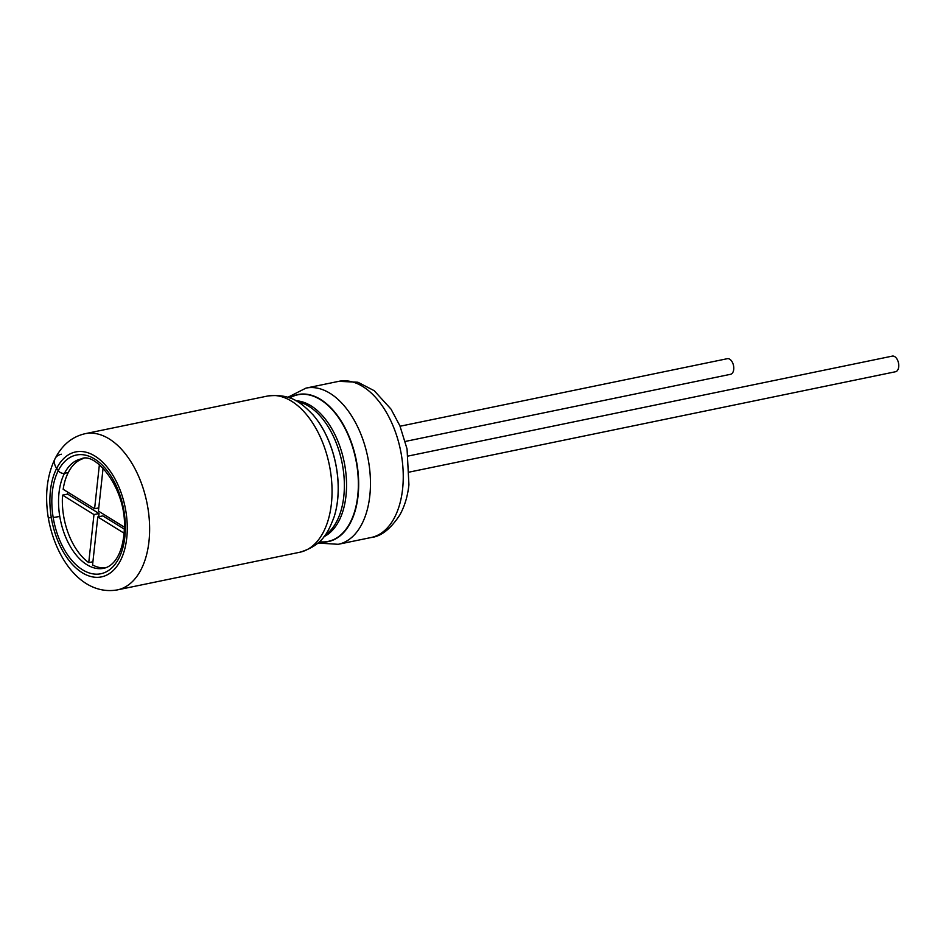<?xml version="1.0" encoding="UTF-8"?>
<svg xmlns="http://www.w3.org/2000/svg" width="946" height="946" viewBox="0 0 946 946"><rect width="100%" height="100%" fill="white"/><g stroke="black" fill="none" stroke-linecap="round" stroke-linejoin="round"><path stroke-width="1.42" d="M82.941 458.68A55.826 32.59 -101.7 0 0 63.169 489.307L94.6 508.735L99.377 464.746M93.973 514.577L88.747 562.622A55.826 32.59 -101.7 0 1 62.531 495.136L93.973 514.577L99.046 513.524L98.691 516.753M124.364 527.147L98.419 511.1L103.09 468.104M124.328 529.157L102.854 515.889L97.781 516.93L92.566 564.987A55.826 32.59 -101.7 0 0 105.467 567.813M92.921 561.758L88.747 562.622M62.531 495.136L67.604 494.084A55.826 32.59 78.3 0 1 67.769 492.145M97.781 516.93L124.103 533.213M67.604 494.084L99.046 513.524M98.774 507.884L94.6 508.735M405.278 441.439L730.56 374.297A7.97 4.659 -101.7 0 0 733.718 369.448A7.97 4.659 -101.7 0 0 727.332 358.688L400.075 426.232M408.282 456.019L892.315 356.11A7.97 4.659 78.3 0 1 898.7 366.871A7.97 4.659 78.3 0 1 895.543 371.731L409.535 472.042M59.775 516.481L53.177 517.509A60.603 35.38 78.3 0 1 52.326 491.991A60.603 35.38 78.3 0 1 58.262 470.659A60.603 35.38 78.3 0 1 115.802 484.837A60.603 35.38 78.3 0 1 106.354 571.786A60.603 35.38 78.3 0 1 53.177 517.509L59.775 516.481A55.826 32.59 -101.7 0 0 103.67 568.298C111.663 566.831 122.483 557.419 124.281 530.422C127.639 490.016 95.463 450.875 81.108 458.952A55.826 32.59 -101.7 0 0 64.47 473.331A4.789 3.134 -153 0 1 58.262 470.659L56.665 468.365L58.262 470.659A4.789 3.134 -153 0 0 64.47 473.331L68.266 472.551L64.47 473.331A55.826 32.59 -101.7 0 0 58.995 492.972A55.826 32.59 -101.7 0 0 59.775 516.481M334.115 516.918A74.852 43.705 -101.7 0 0 334.139 516.835L334.08 517.001C328.002 532.716 322.503 545.357 299.823 552.239L117.387 589.89C82.55 595.992 55.53 559.547 48.258 517.651A15.952 0.875 -9.4 0 0 51.309 517.675A63.796 37.249 -101.7 0 0 90.662 576.469A63.796 37.249 -101.7 0 0 126.752 538.014A63.796 37.249 -101.7 0 0 103.031 462.559A63.796 37.249 -101.7 0 0 56.665 468.365A63.796 37.249 -101.7 0 0 51.309 517.675A15.952 0.875 -9.4 0 1 48.258 517.651C44.687 495.101 46.993 475.377 55.14 458.503A15.952 10.465 27 0 0 56.665 468.365A15.952 10.465 27 0 1 55.14 458.503A15.952 10.465 27 0 1 61.372 454.234M117.387 589.89A79.748 46.555 -101.7 0 0 148.983 541.289A79.748 46.555 -101.7 0 0 85.14 433.694C72.156 436.662 62.164 444.939 55.14 458.503M299.823 552.239A79.748 46.555 -101.7 0 0 331.407 503.639A79.748 46.555 -101.7 0 0 267.576 396.031L85.14 433.694M334.08 517.001A75.077 43.835 -101.7 0 0 337.58 500.056A75.077 43.835 -101.7 0 0 312.996 414.821C301.183 402.795 291.132 393.37 267.576 396.031M334.139 516.835A74.852 43.705 -101.7 0 0 337.627 499.937A74.852 43.705 -101.7 0 0 313.114 414.951A74.852 43.705 -101.7 0 0 313.055 414.892M325.034 535.247A70.181 40.974 -101.7 0 0 343.8 496.354A70.181 40.974 -101.7 0 0 297.458 401.648M323.934 536.701A70.181 40.974 -101.7 0 0 345.976 495.905A70.181 40.974 -101.7 0 0 295.873 400.749M319.417 541.715A74.852 43.705 -101.7 0 0 357.742 495.787A74.852 43.705 -101.7 0 0 338.562 417.671A74.852 43.705 -101.7 0 0 289.736 397.947M371.021 537.541A79.748 46.555 -101.7 0 0 402.606 488.94A79.748 46.555 -101.7 0 0 338.774 381.333L357.919 382.243L374.214 390.698L391.029 409.145L399.91 425.842L407.052 448.948L408.92 484.766C407.691 496.165 404.675 506.193 399.886 514.849C390.698 528.932 381.084 536.5 371.021 537.541L338.23 544.305A79.748 46.555 -101.7 0 0 369.815 495.704A79.748 46.555 -101.7 0 0 305.984 388.108L287.856 397.285M319.263 541.845A75.077 43.835 -101.7 0 0 358.061 495.834A75.077 43.835 -101.7 0 0 338.668 417.281A75.077 43.835 -101.7 0 0 289.547 397.876M338.23 544.305L317.951 543.051M338.774 381.333L305.984 388.108"/></g></svg>
